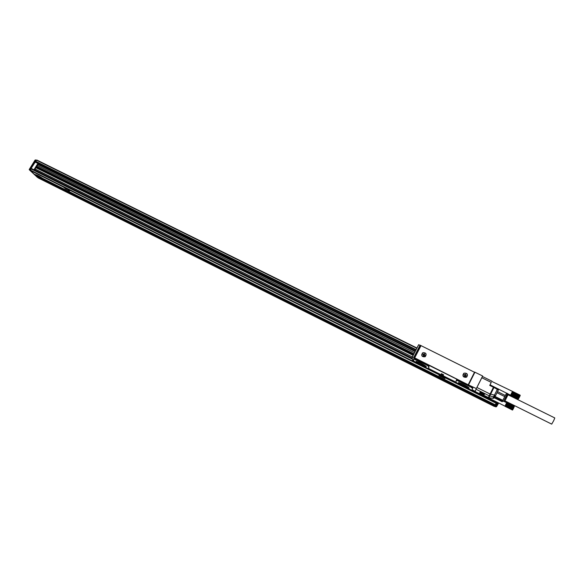 <?xml version="1.0" encoding="UTF-8"?>
<svg xmlns="http://www.w3.org/2000/svg" width="584" height="584" viewBox="0 0 584 584"><rect width="100%" height="100%" fill="white"/><g stroke="black" fill="none" stroke-linecap="round" stroke-linejoin="round"><path stroke-width="0.88" d="M442.475 375.045L443.526 375.037L441.27 373.891L442.475 375.045M413.64 360.481L412.45 359.875L412.282 356.985L413.779 357.423L468.237 384.798L474.544 372.278L421.027 345.633L414.684 357.89M428.619 368.511L455.885 382.126M474.697 391.024L472.164 389.9M474.726 391.024L475.296 391.28M482.442 376.498L476.026 389.229L489.202 395.799L488.392 397.529L484.735 395.696L488.392 397.529M476.318 388.572L468.237 384.798M428.839 368.088L428.948 365.986L426.678 364.394L416.071 359.102L413.837 358.627M443.643 374.819L441.38 373.672M472.011 390.207L472.609 388.404L470.397 386.827L456.433 380.184L455.878 382.155L458.075 383.71L471.857 390.273L472.872 387.885L470.66 386.309L458.966 380.476L456.695 379.666L456.454 380.147M415.699 358.7L467.353 384.44L415.684 358.758M484.735 395.696L484.516 396.207L475.186 391.579L476.026 389.229M482.413 376.483L491.881 381.155L482.413 376.483L476.281 388.674M482.632 375.986L474.763 372.139L468.448 384.681M468.295 384.593L474.609 372.044M463.791 373.264C467.266 372.877 468.207 374.176 466.616 377.162C463.141 377.541 462.2 376.242 463.791 373.264M425.291 356.663C421.882 357.05 420.969 355.78 422.568 352.853C425.977 352.459 426.882 353.736 425.291 356.663M35.128 169.024L412.319 356.933L418.619 344.764L420.881 345.575L420.319 347.005M415.114 357.058L414.545 358.101M412.844 360.525L412.567 360.029M428.612 368.541L428.685 366.497L426.415 364.905L413.567 358.963L413.662 360.912L416.414 362.898L426.349 367.862L428.459 368.621L428.868 368.029M485.618 396.974L485.822 396.58L485.618 396.974L475.23 391.601M472.894 390.127L474.704 391.514M484.516 396.207L484.749 395.711M479.625 393.258L480.376 393.66L480.362 393.222L479.625 393.258L480.245 391.696L480.661 391.82L481.026 392.083L480.376 393.66M480.793 393.842L481.552 394.244L481.53 393.806L480.793 393.842L481.42 392.28L481.844 392.411L482.209 392.674L481.552 394.244M481.961 394.426L482.72 394.828L482.705 394.39L481.961 394.426L482.603 392.871L483.026 393.003L483.391 393.266L482.72 394.828M483.136 395.01L483.888 395.412L483.873 394.974L483.136 395.01L483.786 393.463L484.209 393.594L484.581 393.857L483.888 395.412M476.88 387.462L490.078 394.025L489.202 395.799L489.742 395.967L490.575 394.288L490.034 394.105M497.371 389.054L497.984 389.849L497.298 389.404L494.466 395.098L495.429 395.886L493.626 396.777L494.466 395.098L490.078 394.025L493.611 386.929L489.742 385.404L491.056 382.776L489.932 385.104M463.002 374.687L463.389 376.498L466.506 377.052L467.375 375.848M421.721 354.751L422.217 356.123L425.189 356.561L426.13 354.846M419.232 362.503L416.1 361.379C415.574 361.649 416.626 362.481 419.254 363.883L426.152 366.883C426.685 366.621 425.626 365.788 422.991 364.387L419.232 362.503M461.929 383.812L458.535 382.586C457.987 382.834 459.009 383.651 461.615 385.031L468.879 388.185C469.441 387.944 468.412 387.126 465.798 385.739L461.929 383.812M462.951 375.256L463.397 376.468C465.455 377.943 466.806 377.512 467.456 375.169L467.017 373.979C464.966 372.475 463.608 372.906 462.951 375.256L462.944 375.249M421.721 354.809L422.217 356.087C424.218 357.415 425.524 356.955 426.13 354.707L425.648 353.444C423.656 352.101 422.341 352.553 421.721 354.809L421.721 354.809M416.012 361.387L419.254 363.883M419.363 363.664L426.349 366.657M458.44 382.6L461.615 385.031M461.725 384.812L469.083 387.951M485.713 396.762L484.537 396.171M493.911 397.704L493.027 397.974M495.429 395.886L498.305 390.097L497.977 389.462M465.309 374.614L464.711 374.877L465.849 374.322L465.66 375.198L466.251 375.643M464.572 376.111L464.784 375.658L464.871 376.257L466.141 375.862L465.82 375.329M464.784 375.658L464.112 374.855L464.711 374.877M464.733 374.789L464.265 374.563M424.042 354.167L423.473 354.444L424.269 353.729L424.948 355.181M423.327 355.656L423.509 355.196L423.59 355.787L424.838 355.393L424.531 354.875M423.553 355.16L422.867 354.415L423.473 354.444M423.473 354.349L423.013 354.123M426.116 366.365L424.407 366.102L418.064 362.941L416.326 361.467L416.998 361.562M459.425 382.761L458.769 382.651L460.411 384.082L466.923 387.331L468.456 387.331M494.626 397.449L493.823 398.2L493.181 397.668M494.458 397.215L495.181 396.368L494.429 397.865L502.094 401.683L502.466 401.04L494.692 397.332M495.363 396.003L495.181 396.368M498.765 389.148L498.305 390.097L497.984 389.849M465.287 374.702L465.514 374.256M465.579 374.891L465.798 375.417M424.035 354.269L424.261 353.831M424.298 354.546L424.531 354.97M424.407 366.102L424.78 365.38M418.064 362.941L418.48 362.146M466.923 387.331L467.309 386.564M460.411 384.082L460.812 383.286M413.611 361.175L414.122 361.467M473.179 390.959L474.376 391.557L473.164 391.01M506.598 402.792L505.08 406.34L506.708 402.756M506.598 402.748L514.241 406.267L506.912 402.646M494.765 397.2L495.123 396.478L502.831 400.317L504.715 396.58L496.984 392.747M512.365 391.594L510.671 395.003M520.213 395.448L519.76 396.456L511.912 392.579L512.679 391.492L491.75 381.403M490.042 384.834L510.788 395.302L511.912 392.579M504.992 406.099L512.46 410.026M502.831 400.317L502.466 401.04M497.539 391.63L505.269 395.463L504.715 396.58M506.737 393.09L505.269 395.463M510.788 395.302L518.526 398.872L510.693 394.996M510.664 395.032L518.205 398.996L510.766 395.324M512.686 409.895L514.314 406.471M514.227 406.333L506.897 402.683M506.16 403.719L513.891 407.574L514.197 406.391L506.868 402.741M514.161 406.471L506.832 402.821M514.117 406.574L506.788 402.924M514.066 406.69L506.737 403.04M514.008 406.822L506.671 403.172M513.935 406.968L506.598 403.318M513.862 407.128L506.525 403.478M513.774 407.304L506.438 403.646M506.072 403.887L513.811 407.734L506.35 403.829M505.992 404.055L513.723 407.909L506.262 404.019M505.905 404.238L513.635 408.085L506.167 404.216M505.817 404.413L513.548 408.267L506.065 404.413M505.729 404.588L513.46 408.442L505.97 404.61M505.634 404.77L513.372 408.625L505.868 404.807M505.554 404.938L513.285 408.793L505.773 405.004M513.285 408.793L505.678 405.194M505.467 405.106L513.015 408.851M512.372 410.041L513.117 409.121L505.583 405.369M512.832 409.201L505.496 405.544M512.745 409.362L505.416 405.705M512.672 409.508L505.335 405.851M512.599 409.647L505.269 405.982M512.54 409.756L505.211 406.099M512.482 409.859L505.153 406.201M512.438 409.939L505.109 406.281M512.402 409.997L505.08 406.34M502.722 401.442L503.612 401.186L507.481 393.463M520.11 395.156L512.679 391.492L520.11 395.178M520.096 395.215L512.657 391.55M520.067 395.273L512.628 391.609M520.037 395.353L512.599 391.681M519.994 395.456L512.548 391.784M519.942 395.572L512.496 391.901M519.877 395.704L512.431 392.032M519.811 395.85L512.365 392.178M519.731 396.01L512.285 392.339M519.65 396.186L512.204 392.514M511.832 392.747L519.68 396.624L512.117 392.696M511.745 392.923L519.599 396.799L512.022 392.886M511.657 393.105L519.505 396.981L511.927 393.076M511.569 393.28L519.417 397.164L511.825 393.28M511.482 393.463L519.329 397.339L511.723 393.477M511.387 393.645L519.234 397.521L511.628 393.682M511.299 393.82L519.147 397.697L511.526 393.879M519.147 397.697L511.431 394.069M511.212 393.988L518.877 397.748M518.249 398.93L518.979 398.032L511.336 394.258M518.694 398.113L511.248 394.434M518.607 398.273L511.161 394.594M518.526 398.427L511.088 394.748M518.453 398.565L511.015 394.886M518.388 398.682L510.949 395.003M518.329 398.784L510.898 395.105M518.285 398.872L510.847 395.193M518.49 398.843L520.176 395.521M503.999 401.266L504.78 401.237L508.116 394.587L507.744 393.711L503.656 401.179M508.022 394.799L554.785 417.947L553.763 420.531L551.712 424.13L504.992 400.894M496.714 402.018L495.254 404.8L42.858 178.463C39.471 176.237 37.069 175.003 35.653 174.755L34.149 174.105L30.295 170.484L31.346 168.732L412.384 358.802L31.346 168.732M63.911 187.413L68.532 189.727L63.853 187.42L66.408 189.333M69.584 190.829L68.532 189.727M442.935 377.578L444.928 378.527L444.701 377.629L439.044 374.921M493.538 403.945L495.188 404.931L494.363 406.442L38.223 177.923L36.807 176.543M493.918 404.296L495.115 405.055M494.137 404.566L495.042 405.186M494.232 404.778L494.976 405.311M482.077 398.697L44.691 179.799M482.296 398.646L44.267 179.449M482.647 398.653L43.742 179.047M483.143 398.741L43.106 178.587M36.062 175.536L35.222 175.061M35.514 174.791L35.982 175.58M36.215 174.857L45.136 180.266M36.485 176.244L38.004 177.076M36.171 175.952L37.361 176.616M35.858 175.653L36.836 176.215M35.544 175.361L36.398 175.857M34.909 174.762L35.719 175.309M34.595 174.463L35.551 175.083M34.273 174.171L35.478 174.908M36.42 162.169L36.179 162.578M415.896 350.144L35.865 161.899L35.763 161.315L36.77 160.001L416.998 348.02L36.77 160.001M69.627 190.837L67.985 190.121M69.591 190.895L68.496 189.785M444.95 378.512L444.665 377.702L439.394 375.067L438.949 375.512L440.891 376.556M495.232 404.851L493.546 404.004M495.159 404.975L493.911 404.347C489.742 403.216 485.976 401.332 482.61 398.689L43.749 179.098M495.093 405.106L494.122 404.624M495.02 405.23L494.21 404.829M494.093 404.544L493.874 405.084L494.21 404.924M493.881 404.975L492.801 404.931L482.822 399.799M482.756 399.748L45.523 180.77M482.406 399.427L482.654 399.792M482.362 399.39L45.457 180.595M481.983 398.799L482.282 399.441M482.88 398.733C486.092 401.317 489.706 403.128 493.721 404.157M482.055 398.741L44.691 179.85M482.267 398.689L44.267 179.5M483.092 398.777L43.121 178.646M35.806 175.404L35.222 175.112M35.602 175.163L34.901 174.813M35.493 174.966L34.587 174.514M35.493 174.828L34.266 174.214M37.464 176.667L37.902 177.091M36.916 176.258L37.274 176.638M481.961 398.96L45.034 180.113C42.252 179.076 39.464 177.427 36.682 175.178L36.434 174.923M482.055 399.171L45.289 180.376M38.121 177.135L38.164 177.273C41.53 179.485 43.917 180.712 45.326 180.952L45.501 180.85M37.486 176.799L36.485 176.295M36.931 176.383L36.171 175.996M36.471 176.01L35.85 175.704M36.099 175.689L35.536 175.404M412.355 358.204L34.609 169.856M413.18 355.386L35.945 167.703M413.56 354.656L36.332 167.09M413.596 354.583L36.318 167.002L34.398 170.192L31.142 168.375L33.96 169.776L37.902 163.432L38.34 163.856L36.5 166.812L413.735 354.32M413.727 354.335L36.5 166.812M413.976 353.846L36.755 166.403M415.166 351.553L37.945 164.484M415.341 351.218L38.128 164.199M415.385 351.13L38.172 164.126M415.465 350.984L38.245 164.002M495.028 406.033L494.677 405.858L495.028 406.033L496.334 403.661L495.977 403.478M482.837 399.938L45.45 180.923M38.164 177.273L36.799 176.587M494.677 405.865L492.801 404.931M497.064 402.194L496.334 403.661M494.699 405.822L493.027 404.982M494.743 405.741L493.363 405.048M494.765 405.697L493.524 405.07M494.809 405.617L493.765 405.092M494.838 405.566L493.874 405.084M494.882 405.486L494.035 405.062M494.904 405.442L494.101 405.041M494.947 405.362L494.181 404.975M68.007 190.048L66.32 188.72M443.074 377.519L441.832 376.468L440.803 376.476L443.03 377.614L441.876 376.403L440.832 376.417M482.399 399.558L45.508 180.814M482.121 399.259L45.442 180.638M481.983 399.033L45.282 180.419M481.961 398.857L45.026 180.157M413.654 354.473L36.318 167.002M33.96 169.776L34.398 170.192M36.339 160.388L29.966 170.119L30.244 170.375M31.142 168.375L35.084 162.038L37.902 163.432M497.108 402.215L495.049 405.997M37.23 177.164L37.872 177.594M29.514 169.236L29.317 169.783L29.966 170.119M34.938 160.512L35.142 159.987L36.142 160.191M498.422 403.456L496.488 406.771L494.816 406.486M498.663 402.989L497.378 403.624L496.597 403.237M474.931 372.19L468.616 384.732M468.828 383.944L468.215 384.871M420.881 345.575L414.538 357.831M420.728 345.465L414.384 357.722M420.122 345.166L413.779 357.423M428.948 365.986L428.685 366.497M413.83 358.452L413.603 358.89M416.071 359.102L415.808 359.613M426.678 364.394L426.415 364.905M470.66 386.309L470.397 386.827M458.966 380.476L458.703 381.002M472.872 387.885L472.609 388.404M456.542 379.746L456.294 380.228M472.069 390.097L472.558 390.346L472.062 390.105M474.748 391.433L475.208 391.667L474.741 391.441M490.575 394.288L493.954 387.506L489.742 385.404M481.764 377.717L491.246 382.396M474.522 372.344L474.033 373.315M412.873 360.467L413.647 360.598M472.587 390.294L474.449 391.689C472.69 390.995 472.047 390.572 472.529 390.411L472.471 390.514M494.582 397.492L492.852 398.317L493.626 396.777L489.742 395.967L488.925 397.697L492.852 398.317L488.925 397.697M480.428 393.587L480.873 391.944M481.596 394.178L482.055 392.528M482.764 394.769L483.231 393.12M483.932 395.361L484.413 393.704M493.611 386.929L497.298 389.404L489.903 385.09M412.764 360.678L413.662 360.868M414.91 361.752L414.728 361.839C413.136 361.262 412.501 360.846 412.815 360.583L413.26 360.313M494.509 396.697L494.152 397.412M497.904 389.397L494.027 387.156M497.948 389.426L498.371 388.959M412.932 360.81L414.596 361.825L412.932 360.81M472.682 390.652L474.354 391.667L472.682 390.652M495.283 396.12L495.057 396.587M496.108 403.237L30.295 170.484M496.32 402.807L469.864 389.594M457.783 383.557L426.634 368M416.246 362.81L30.331 170.046M412.406 359.182L31.04 168.907M413.465 354.838L36.237 167.236M413.786 354.218L36.558 166.717L413.786 354.218M414.574 352.7L37.347 165.447M415.932 350.079L35.719 161.753M416.144 349.663L35.763 161.315M416.845 348.312L36.471 160.184M35.58 159.914L29.404 169.834L37.464 177.39M497.882 402.602L495.575 406.873M474.777 372.132L468.463 384.681M418.721 344.691L412.384 356.919M413.976 358.357L413.713 358.868M456.695 379.666L456.433 380.184M475.186 391.579L484.508 396.229M495.086 396.346L494.933 396.755M493.801 398.2L492.852 398.317M494.524 396.689L494.918 396.886M503.627 401.223L506.627 402.712M484.618 395.981L504.934 406.121M29.317 169.783L37.369 177.332M35.142 159.987L29.207 169.528"/></g></svg>
